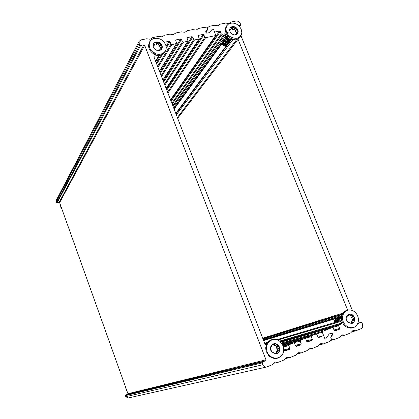 <?xml version="1.0" encoding="UTF-8"?>
<svg xmlns="http://www.w3.org/2000/svg" width="419" height="419" viewBox="0 0 419 419"><rect width="100%" height="100%" fill="white"/><g stroke="black" fill="none" stroke-linecap="round" stroke-linejoin="round"><path stroke-width="0.63" d="M331.246 339.421L331.843 339.27L331.267 338.819L331.157 339.547L329.119 341.663L323.861 343.8L319.346 344.91M331.843 339.27L334.54 339.411L330.272 340.495M206.504 31.216L207.552 29.655L207.269 27.884L209.495 26.282L214.753 25.24L217.796 25.753L220.399 24.119L225.59 23.087L228.999 23.522L231.168 21.977L236.295 20.96L238.537 21.338L240.171 23.171L240.757 25.177L239.574 26.57M140.606 45.488L143.864 44.833L59.116 202.403L57.063 202.974L140.606 45.488L139.784 45.022L139.166 43.408L139.192 41.251L140.999 39.889L146.791 38.742L150.039 39.255L152.877 37.532L158.482 36.416L162.127 36.846L164.494 35.222L170.025 34.122L173.199 34.641L175.959 32.944L181.422 31.86L184.983 32.289L187.283 30.697L192.672 29.623L196.192 30.058L198.459 28.476L203.781 27.418L206.693 27.9L207.248 28.356L207.709 29.508L206.687 31.022M342.161 334.97L339.945 337.269L334.54 339.411M342.459 334.891L345.293 335.048L341.056 336.143M352.808 330.659L350.624 332.932L345.293 335.048M353.107 330.575L355.904 330.738L351.698 331.838M361.209 322.316L357.836 323.253L361.209 322.316L361.932 322.74L362.624 324.447L362.728 327.019L361.173 328.653L355.904 330.738M361.157 322.331L358.177 323.515M357.768 323.416L358.276 323.489M352.4 310.5L240.956 35.725M238.746 25.695L240.485 25.35M205.886 32.399L207.709 29.508M206.069 32.122L206.138 32.944M205.729 31.598L206.028 32.755L206.803 33.206L208.856 32.792L212.564 29.063L209.102 32.661L207.08 33.153L206.3 32.698M167.919 93.081L205.619 37.726L215.811 35.505L213.58 29.382L212.564 29.063L213.58 29.382L214.434 31.509L215.204 31.964L219.566 31.079L170.758 100.413M171.078 101.241L220.336 31.53L219.566 31.079M220.336 31.53L221.29 33.913L171.853 103.247M173.084 106.436L225.265 34.311L224.5 33.86L222.06 34.358L221.29 33.913M225.265 34.311L225.862 35.793L173.566 107.673M173.901 108.542L226.742 36.207L225.862 35.793M226.742 36.207L227.59 35.804M231.979 38.831L175.98 113.916M176.331 114.827L232.807 39.721L232 39.098M232.807 39.721L234.666 39.334M347.634 310.034L238.034 39.229L237.552 38.799M341.831 320.525L341.27 320.598C340.987 318.744 341.485 317.356 342.758 316.429M332.618 327.459L338.562 325.762L338.845 324.919L341.255 323.96L341.537 323.122L340.867 321.462L341.27 320.598M338.562 325.762L339.636 328.428L334.016 329.994M334.294 330.67L339.348 329.276L339.636 328.428M339.348 329.276L334.938 331.031M317.932 337.19L323.159 335.771L323.897 336.206L324.856 338.62L325.594 339.055L329.193 333.995L325.594 339.055L324.856 338.62L322.316 332.236L322.609 331.387L332.44 327.475L333.184 327.904L334.257 330.586L335.048 331M331.209 333.089L329.193 333.995L331.513 332.969L332.246 333.404L332.581 334.231L332.277 334.315M332.047 335.017L332.529 334.891L332.581 334.231M332.529 334.891L330.691 337.295M331.24 333.079L332.236 334.158L332.183 334.818L330.795 336.86L331.267 338.819L330.942 337.227M298.145 352.803L295.762 355.212L290.288 357.433L285.69 358.502M125.81 396.688L128.083 398.008L266.542 367.028C264.85 367.238 263.603 366.478 262.797 364.755L262.095 362.933L262.43 362.032L125.658 395.07L125.428 395.604L125.81 396.688L262.797 364.755M125.658 395.07L127.716 394.263L265.662 360.733L265.992 359.832L127.947 393.729L127.716 394.263M127.947 393.729L59.624 202.665L144.681 45.299L143.864 44.833M59.116 202.403L59.624 202.665M56.314 200.214L56.198 201.707L56.555 202.712L57.063 202.974M286.764 357.412L290.058 357.47M287.057 357.344L284.333 359.848L278.698 362.131L274.167 363.153M298.438 352.73L301.402 352.866L297.061 353.914M309.369 348.252L307.027 350.635L301.402 352.866M309.667 348.179L312.595 348.32L308.279 349.383M320.446 343.769L318.147 346.12L312.595 348.32M320.745 343.69L323.641 343.837M323.096 335.792L318.592 337.583M282.506 344.612L311.307 336.625L311.605 335.766L316.078 333.99L316.827 334.425L317.906 337.133L318.707 337.552M311.307 336.625L312.38 339.348L306.561 340.914M306.834 341.611L312.082 340.207L312.38 339.348M312.082 340.207L307.509 342.024M283.019 345.759L300.145 341.076L300.449 340.207L304.99 338.405L305.744 338.845L306.818 341.574L307.63 341.993M300.145 341.076L301.219 343.816L295.316 345.382M295.589 346.089L300.915 344.685L301.219 343.816M300.915 344.685L296.275 346.529M283.412 347.047L288.832 345.586L289.147 344.711L293.745 342.883L294.505 343.323L295.584 346.073L296.406 346.492M288.832 345.586L289.911 348.346L283.914 349.912M289.597 349.226L284.951 351.08L284.197 350.635L289.597 349.226L289.911 348.346M284.197 350.635L283.71 349.388M266.542 344.24L265.714 344.554M158.445 55.266L154.276 56.141L153.914 56.848L264.976 344.104L265.814 344.528M164.437 42.497L164.609 42.209L164.337 42.361M164.609 42.209L169.224 41.277L166.107 46.499M166.181 48.154L170.025 41.738L169.224 41.277M170.025 41.738L170.983 44.194L157.586 66.338M175.734 40.491L176.106 39.884L175.76 40.575L176.698 43.482L171.785 44.65L170.983 44.194M176.106 39.884L180.662 38.957L159.911 72.361M160.288 73.341L181.453 39.417L180.662 38.957M181.453 39.417L182.412 41.858L161.158 75.588M187.084 38.166L187.45 37.584L187.115 38.27L188.052 41.167L183.208 42.314L182.412 41.858M187.45 37.584L191.954 36.673L163.284 81.082M163.646 82.014L192.74 37.129L191.954 36.673M192.74 37.129L193.698 39.548L164.484 84.188M198.292 35.872L198.658 35.311L198.328 35.992L199.261 38.883L194.484 40.004L193.698 39.548M198.658 35.311L203.1 34.416L166.427 89.21M166.767 90.095L203.88 34.866L203.1 34.416M203.88 34.866L204.839 37.275L167.579 92.201M205.619 37.726L204.839 37.275M205.813 31.472L207.494 29.728L206.478 31.242M144.681 45.299L265.992 359.832M265.662 360.733L262.43 362.032M275.225 362.084L272.753 364.551L266.542 367.028M275.519 362.016L278.556 362.142M276.184 353.866C280.049 352.756 280.442 347.22 277.299 345.062C276.262 343.899 274.958 343.512 273.382 343.889M272.35 352.688L276.43 353.814C280.217 353.065 280.819 347.262 277.881 344.895C276.425 343.774 275.011 343.407 273.644 343.805C269.936 344.701 269.485 350.352 272.35 352.688M272.869 353.091L273.481 352.662L276.063 353.652L278.305 350.766L278.782 350.787C279.091 350.363 279.044 349.629 278.64 348.592L278.567 348.592C277.839 348.372 277.645 347.629 277.986 346.361L277.153 345.24L276.236 344.785L275.686 345.209L274.225 344.371L272.905 344.266L272.041 345.209L271.318 346.963L270.58 347.173M275.718 345.198L276.66 346.696L276.624 348.22L277.514 348.896L277.692 350.923M272.434 344.486L274.524 345.534L275.686 345.209M270.501 349.242L271.69 351.363L271.612 351.881M277.216 351.138L276.912 351.132L275.754 353.584M270.25 357.03L269.045 356.087L266.07 351.211L265.672 347.828L266.521 344.292M282.977 345.659C283.935 348.231 283.951 350.734 283.024 353.17C280.211 360.707 269.008 359.224 266.866 350.954C264.415 342.773 273.246 336.085 279.609 341.15L282.977 345.659M341.276 318.712L340.904 318.414M336.839 318.231L336.268 318.754L335.357 322.342M335.284 322.363L336.174 318.838L336.96 318.199M336.048 318.99L334.938 322.462M333.99 322.745L334.802 320.31M335.519 319.566L334.54 322.583M334.818 322.499L335.043 320.367L335.682 319.378M341.417 320.577L341.548 318.571M340.071 320.944C339.772 318.943 340.312 317.424 341.689 316.387C340.333 317.445 339.804 318.953 340.102 320.933M339.217 321.195C338.929 319.042 339.552 317.476 341.087 316.497M338.39 321.441C338.081 319.288 338.704 317.728 340.259 316.748M337.546 321.692C337.253 319.577 337.866 318.021 339.369 317.021M336.714 321.939C336.415 319.781 337.049 318.22 338.604 317.256C337.075 318.241 336.457 319.797 336.74 321.928M335.886 322.185C335.588 320.069 336.2 318.519 337.724 317.529M339.249 321.19C338.966 319.042 339.584 317.476 341.108 316.492M338.421 321.431C338.117 319.268 338.746 317.702 340.312 316.738M337.583 321.682C337.285 319.566 337.892 318.005 339.416 317.01M335.923 322.174C335.619 320.022 336.248 318.461 337.803 317.502M335.341 319.812L334.645 322.551M336.038 319.713L335.457 322.311M336.886 319.456L336.289 322.064M339.4 318.141L339.055 318.246C337.609 318.801 336.965 319.99 337.122 321.818M339.123 321.226L339.175 319.833M337.463 321.719C337.311 319.896 337.955 318.702 339.395 318.136M336.625 321.965L336.661 320.645M335.808 322.206L335.839 320.839M334.98 322.452L335.535 319.906M351.635 323.651C353.594 322.766 354.422 321.556 354.113 320.016C354.563 317.948 353.95 316.408 352.264 315.407C351.352 314.26 350.143 313.873 348.624 314.245M348.032 322.494L351.95 323.578C355.343 321.509 355.668 318.718 352.939 315.203C351.531 314.098 350.19 313.747 348.917 314.14C345.617 316.251 345.324 319.032 348.032 322.494M348.54 322.892L348.912 322.546L350.85 323.122L351.232 323.698M351.201 323.531L352.332 322.567L353.385 320.792L353.861 320.807L353.536 318.754C352.845 318.54 352.667 317.827 353.002 316.617L351.279 315.13L350.803 315.517L349.483 314.69L348.137 314.617L346.869 317.099L346.267 317.209M350.525 315.601L352.3 319.137L352.541 321.033M347.618 314.92L349.451 315.921L350.803 315.517M346.251 319.294L347.257 321.624M352.075 321.253L351.766 321.253L351.002 323.327M347.644 327.527L347.016 327.244C344.879 326.134 343.308 324.385 342.302 321.991C341.186 319.006 341.302 316.256 342.637 313.731L342.92 313.271M357.664 315.989C358.847 319.158 358.669 322.043 357.124 324.652C353.814 330.083 345.083 327.862 342.999 321.001C340.678 314.213 346.576 307.829 352.52 310.547C354.856 311.616 356.569 313.428 357.664 315.989M222.887 42.361C223.903 43.901 225.317 44.744 227.114 44.88M227.093 44.906C225.281 44.807 223.861 43.979 222.845 42.419M222.871 43.23L222.625 42.806C223.578 44.367 224.94 45.163 226.705 45.221M229.848 41.01L229.591 40.245M229.539 40.13L226.543 37.453M226.632 45.32C224.862 45.294 223.489 44.508 222.51 42.963M222.3 43.246C223.269 44.859 224.657 45.629 226.459 45.545M228.952 41.512L228.748 40.973M228.575 40.633L225.836 38.422M226.155 45.954C224.338 46.42 222.929 45.729 221.929 43.875L221.897 43.796M228.47 42.701C226.663 42.838 225.281 42.099 224.322 40.486L224.663 40.543M225.055 40.653L226.883 42.02M227.103 42.371L227.391 43.047M227.47 43.408L227.507 43.812M226.192 39.082L227.737 40.329M228.004 40.711L228.386 41.481M228.512 41.848L228.606 42.267M226.181 37.862C227.25 39.318 228.659 40.114 230.419 40.245M226.307 38.145L228.182 39.732L230.497 40.35M231.105 39.323C229.366 39.224 228.004 38.386 227.019 36.804M229.874 41.182C228.072 41.057 226.642 40.229 225.574 38.689M229.287 41.973C227.501 41.832 226.071 40.999 224.993 39.486M228.706 42.748C226.909 42.607 225.48 41.78 224.427 40.255M228.135 43.513C226.354 43.393 224.924 42.565 223.851 41.041M227.548 44.299C225.768 44.147 224.343 43.319 223.28 41.816M229.9 41.151C228.093 41.025 226.658 40.193 225.595 38.658M229.313 41.937C227.527 41.806 226.098 40.973 225.013 39.449M228.727 42.722C226.93 42.57 225.506 41.738 224.443 40.229M228.156 43.482C226.365 43.356 224.935 42.534 223.877 41.004M227.58 44.257C225.804 44.126 224.38 43.304 223.306 41.79M228.701 31.991L227.59 32.441M222.384 43.131C223.332 44.707 224.689 45.441 226.459 45.325M228.874 42.235L228.832 41.9M228.743 41.512L228.502 40.9M228.313 40.564L225.914 38.679M222.955 42.356C223.95 44.011 225.375 44.739 227.218 44.534M229.45 41.46L229.397 41.109M229.303 40.727L229.057 40.098M228.874 39.768L226.517 37.92M230.015 40.674L229.968 40.308M229.942 40.203L229.439 38.967M227.266 37.191L226.826 37.066M226.375 37.679C227.386 39.355 228.826 40.088 230.686 39.884M226.957 36.888L229.492 38.988M230.937 39.554C229.078 39.768 227.637 39.035 226.611 37.359M226.49 37.527L229.345 39.884M229.486 40.224L229.628 40.722M227.276 44.241C225.501 44.362 224.139 43.628 223.18 42.041M237.447 33.74L237.767 33.059L237.442 33.022L237.767 33.059M237.662 33.028C238.175 30.943 237.636 29.461 236.044 28.581C234.535 26.046 231.131 26.936 230.125 28.015M231.309 33.468C233.786 35.353 235.887 35.379 237.599 33.541C238.626 31.682 238.259 29.817 236.51 27.953C234.012 26.051 231.906 26.041 230.188 27.921C229.198 29.77 229.57 31.619 231.309 33.468M232.257 34.175L234.446 34.892M235.797 34.772L235.918 33.74L237.479 32.97M237.426 33.001L236.683 29.356L233.184 27.329L231.241 27.706L231.12 28.743L229.638 29.398M234.064 29.414L235.635 30.707M231.246 28.466L232.105 28.885C232.54 29.686 233.168 29.901 233.98 29.524L234.839 28.356M229.774 31.022L230.675 32.776M236.484 29.597L235.431 30.98L236.667 33.075M229.659 30.514L231.12 28.743M241.758 33.18C241.307 36.013 239.768 37.94 237.149 38.951C232.283 39.957 228.549 38.003 225.935 33.096L225.349 29.414M241.192 29.22L241.805 32.588C240.249 38.511 236.285 39.81 229.905 36.484C224.872 32.808 224.794 25.266 229.722 23.459C234.661 22.286 238.484 24.202 241.192 29.22M155.219 53.328L152.72 51.726M161.886 48.73C162.677 46.865 162.237 45.069 160.577 43.346C157.664 41.235 155.292 41.387 153.459 43.801C152.673 45.666 153.113 47.457 154.773 49.18C157.691 51.286 160.063 51.134 161.886 48.73L161.865 48.683M161.813 48.667C162.363 46.509 161.828 44.943 160.215 43.974C157.523 41.8 155.271 41.743 153.454 43.806M155.805 49.934L158.225 50.657M159.739 50.469L159.759 49.61L161.566 48.588M161.572 48.594L160.812 44.775L158.958 43.676C158.167 43.969 157.539 43.665 157.083 42.769L154.988 43.152L154.951 44.037L153.794 44.43L153.055 45.189M158.277 44.87L159.99 46.064M155.014 43.885L156.229 44.273C156.743 45.121 157.418 45.331 158.262 44.891L158.948 43.696M153.144 46.457L154.37 48.169L154.182 48.557M159.864 46.352L161.022 48.62M153.066 46.001L154.213 45.341L154.951 44.037M166.181 47.268C166.196 50.867 164.599 53.365 161.383 54.763C156.015 56.026 151.95 54.03 149.185 48.782L148.651 46.535M165.61 44.639L166.097 46.415C167.202 52.553 160.042 56.56 154.14 53.009C148.137 49.652 147.519 41.072 153.066 38.799C158.534 37.301 162.713 39.25 165.61 44.639M60.771 205.886L61.609 208.227M60.87 207.415L61.975 209.243L60.849 207.379L60.556 205.279M126.035 388.382L126.936 390.896M334.692 339.4L330.245 340.527L334.624 339.411M341.029 336.169L345.382 335.043M356.056 330.722L351.667 331.874L355.998 330.732M214.832 32.504L215.204 31.964M316.078 333.99L322.316 332.236M322.609 331.387L281.479 343.009M332.44 327.475L280.798 342.213L332.393 327.49M331.963 333.482L332.246 333.404M341.118 320.64L276.786 339.683L341.192 320.614M267.704 342.37L264.656 343.276L267.71 342.365M264.871 343.821L267.139 343.156M277.724 340.039L340.867 321.462M341.705 316.308L263.488 340.254M263.273 339.694L341.904 315.476M342.302 314.397L263.006 339.002M175.823 113.512L231.707 38.731M227.643 35.861L174.084 109.019M338.845 324.919L280.306 341.731M280.112 341.558L341.255 323.96M341.537 323.122L279.525 341.087M343.061 313.072L262.703 338.222M262.907 338.746L342.506 313.978M177.656 118.263L238.034 39.229M237.149 38.951L177.363 117.493M224.5 33.86L172.775 105.625M172.172 104.069L222.06 34.358M285.669 358.523L290.126 357.47M274.152 363.168L278.614 362.142M297.04 353.935L301.476 352.866M308.258 349.404L312.674 348.32M56.198 201.707L139.166 43.408M139.784 45.022L56.555 202.712M125.428 395.604L262.095 362.933M215.518 35.699L170.523 99.801M198.952 39.087L166.097 88.362M164.84 85.109L194.484 40.004M187.733 41.387L162.886 80.055M161.535 76.562L183.208 42.314M281.898 343.585L316.026 334.006M311.605 335.766L282.155 343.994M304.99 338.405L282.516 344.633L304.932 338.426M300.449 340.207L282.736 345.094M159.079 55.25L155.58 61.164M265.065 344.266L266.783 343.763L265.059 344.261M176.373 43.712L159.435 71.125M157.979 67.365L171.785 44.65M156.685 64.013L162.556 54.203M161.126 54.858L156.282 62.976M159.44 55.224L155.716 61.509M153.893 56.795L154.276 56.141M289.147 344.711L283.213 346.324M293.745 342.883L283.035 345.811L293.688 342.904M277.493 350.981L277.514 348.896M276.697 346.686L275.498 345.261M272.764 353.018L273.12 352.924M275.985 352.871L277.111 352.583M277.441 348.896L278.567 348.592M276.603 346.743L277.986 346.361M270.726 347.037L271.083 346.937M272.869 344.832L274.236 344.444M352.122 321.153L352.06 319.116M350.986 322.876L352.29 322.51M352.227 319.137L353.536 318.754M351.4 317.094L353.002 316.617M346.304 317.173L346.644 317.073M347.896 315.24L349.493 314.758M236.211 32.724L235.347 31.184M235.536 34.835L235.761 34.531M236.258 32.724L237.159 31.525M229.607 29.88L230.256 28.984M232.105 28.885L233.194 27.392M159.534 50.531L159.707 50.228M160.608 48.269L161.315 47.059M153.055 45.875L153.846 44.466M156.229 44.273L157.083 42.769M345.445 335.032L341.024 336.174M263.614 340.568L336.892 318.215M175.776 113.397L231.587 38.684M227.679 35.903L174.105 109.066M240.757 25.177L239.647 26.659M290.205 357.459L285.664 358.528M278.698 362.131L274.141 363.179M301.549 352.85L297.034 353.94M312.747 348.309L308.248 349.409M139.192 41.251L56.256 200.324M166.154 88.503L199.261 38.883M162.944 80.207L188.031 41.193M317.927 337.19L323.159 335.771M215.811 35.505L170.57 99.926M155.659 61.357L159.283 55.235M159.498 71.298L176.682 43.513M155.789 61.698L159.644 55.198M282.584 354.102C278.881 359.203 274.372 359.869 269.045 356.087M278.546 340.453C272.759 338.06 268.605 339.736 266.07 345.481M276.912 351.132L278.289 350.771M272.596 352.892L273.481 352.662M270.585 347.168L271.318 346.958M334.718 320.404L335.305 319.776M338.568 318.393L338.222 318.498M356.862 325.034C354.228 328.166 350.949 328.899 347.016 327.244M351.955 310.327C347.974 309.212 344.868 310.343 342.637 313.731M351.766 321.253L353.385 320.792M348.304 322.719L348.912 322.546M346.251 317.283L346.869 317.099M237.4 33.803L237.599 33.541M229.722 23.459C226.941 24.69 225.469 26.884 225.322 30.042M235.431 30.98L236.536 29.498M235.049 34.897L235.918 33.74M233.98 29.524L234.87 28.314M153.066 38.799C149.63 40.559 148.2 43.44 148.787 47.436M159.744 46.493L160.613 44.995M159.178 50.605L159.759 49.61M154.182 48.504L154.36 48.19M158.262 44.891L158.958 43.676M127.235 391.723L126.061 389.775L125.726 387.507"/></g></svg>
